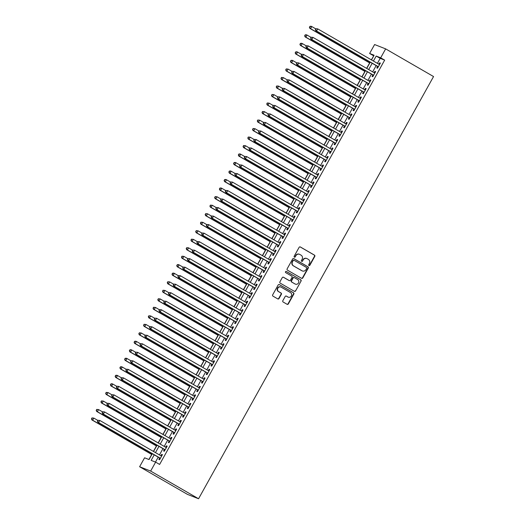 <?xml version="1.0" encoding="UTF-8"?>
<svg xmlns="http://www.w3.org/2000/svg" width="525" height="525" viewBox="0 0 525 525"><rect width="100%" height="100%" fill="white"/><g stroke="black" fill="none" stroke-linecap="round" stroke-linejoin="round"><path stroke-width="0.79" d="M308.969 265.558A0.669 0.63 111.4 0 0 309.842 265.289L314.783 256.41A0.958 0.906 111.4 0 0 314.468 255.124L300.359 246.973A0.958 0.906 111.4 0 0 299.112 247.36L294.171 256.233A0.669 0.63 111.4 0 0 294.473 257.178A0.669 0.63 111.4 0 0 295.267 256.869L295.903 255.721A3.065 2.894 111.4 0 1 299.9 254.494L301.081 255.176A3.065 2.894 111.4 0 1 302.098 259.298L301.455 260.446A0.669 0.63 111.4 0 0 301.763 261.384A0.669 0.63 111.4 0 0 302.558 261.076L303.194 259.928A3.065 2.894 111.4 0 1 307.191 258.707L308.365 259.383A3.065 2.894 111.4 0 1 309.389 263.504L308.746 264.659A0.669 0.63 111.4 0 0 308.969 265.558M308.91 265.519A0.669 0.63 111.4 0 0 309.547 265.171L314.488 256.292A0.958 0.906 111.4 0 0 314.167 255.006L300.09 246.875M294.335 257.099A0.669 0.63 111.4 0 0 294.971 256.751L295.903 255.721M301.619 261.306A0.669 0.63 111.4 0 0 302.256 260.964L303.194 259.928M282.824 300.72A0.958 0.906 111.4 0 0 283.139 302.006L287.096 304.297A0.958 0.906 111.4 0 0 288.35 303.909L293.836 294.053A0.958 0.906 111.4 0 0 293.514 292.766L279.412 284.616A0.958 0.906 111.4 0 0 278.158 284.996L272.672 294.853A0.958 0.906 111.4 0 0 272.993 296.146L277.771 298.909A0.958 0.906 111.4 0 0 279.024 298.522L281.367 294.302A0.958 0.906 111.4 0 0 281.052 293.016L278.683 291.644A2.559 2.415 111.4 0 1 280.862 287.031A2.559 2.415 111.4 0 1 281.17 287.175L290.456 292.543A2.559 2.415 111.4 0 1 288.277 297.163A2.559 2.415 111.4 0 1 287.969 297.012L286.42 296.12A0.958 0.906 111.4 0 0 285.173 296.5L282.824 300.72M380.671 57.816L384.667 60.119L159.62 464.441L155.63 462.138L150.655 471.076L198.562 498.75L433.552 76.552L385.652 48.878L380.671 57.816L376.195 56.057L373.413 61.051M301.56 278.309A0.958 0.906 111.4 0 0 302.807 277.928L308.3 268.065A0.958 0.906 111.4 0 0 307.978 266.779L293.875 258.628A0.958 0.906 111.4 0 0 292.622 259.015L287.136 268.872A0.958 0.906 111.4 0 0 287.457 270.158L301.56 278.309M301.068 281.059L295.582 290.922A0.958 0.906 111.4 0 1 294.328 291.303L280.225 283.152A0.958 0.906 111.4 0 1 279.904 281.866L282.253 277.646A0.958 0.906 111.4 0 1 283.5 277.259L289.223 280.567A0.958 0.906 111.4 0 0 290.469 280.186L292.031 277.384A0.958 0.906 111.4 0 0 291.71 276.098L285.757 272.659A0.669 0.63 111.4 0 1 286.322 271.445A0.669 0.63 111.4 0 1 286.407 271.484L300.746 279.772A0.958 0.906 111.4 0 1 301.068 281.059L295.582 290.922M377.613 66.426L376.779 67.915L377.527 68.204L380.369 63.098L379.621 62.81L378.853 64.194M372.875 74.937L372.041 76.427L372.789 76.722L375.631 71.61L374.883 71.321L374.115 72.706M368.137 83.449L367.303 84.938L368.051 85.234L370.893 80.122L370.151 79.833L369.377 81.218M363.398 91.96L362.565 93.45L363.313 93.745L366.155 88.633L365.413 88.344L364.639 89.729M358.66 100.472L357.827 101.962L358.575 102.257L361.417 97.151L360.675 96.856L359.901 98.241M353.922 108.983L353.095 110.473L353.837 110.768L356.678 105.663L355.937 105.368L355.163 106.752M349.184 117.495L348.357 118.985L349.099 119.28L351.94 114.174L351.199 113.879L350.424 115.264M344.446 126.007L343.619 127.496L344.361 127.792L347.209 122.686L346.461 122.391L345.686 123.775M339.708 134.518L338.881 136.008L339.623 136.303L342.471 131.197L341.723 130.902L340.948 132.287M334.97 143.036L334.143 144.526L334.884 144.815L337.733 139.709L336.984 139.414L336.21 140.798M330.232 151.548L329.405 153.037L330.153 153.326L332.994 148.221L332.246 147.925L331.472 149.31M325.493 160.059L324.667 161.549L325.415 161.838L328.256 156.732L327.508 156.437L326.74 157.822M320.755 168.571L319.928 170.061L320.677 170.349L323.518 165.244L322.77 164.948L322.002 166.34M316.017 177.082L315.19 178.572L315.938 178.861L318.78 173.755L318.032 173.467L317.264 174.851M311.279 185.594L310.452 187.084L311.2 187.379L314.042 182.267L313.294 181.978L312.526 183.363M306.541 194.106L305.714 195.595L306.462 195.891L309.304 190.778L308.556 190.49L307.788 191.874M301.803 202.617L300.976 204.107L301.724 204.402L304.566 199.29L303.817 199.001L303.05 200.386M297.071 211.129L296.238 212.618L296.986 212.914L299.827 207.808L299.079 207.513L298.312 208.898M292.333 219.64L291.5 221.13L292.248 221.425L295.089 216.32L294.341 216.024L293.573 217.409M287.595 228.152L286.762 229.642L287.51 229.937L290.351 224.831L289.603 224.536L288.835 225.921M282.857 236.663L282.023 238.153L282.772 238.448L285.613 233.343L284.872 233.048L284.097 234.432M278.119 245.175L277.285 246.665L278.033 246.96L280.875 241.854L280.133 241.559L279.359 242.944M273.381 253.693L272.547 255.183L273.295 255.472L276.137 250.366L275.395 250.071L274.621 251.455M268.642 262.205L267.816 263.694L268.557 263.983L271.399 258.877L270.657 258.582L269.883 259.967M263.904 270.716L263.077 272.206L263.819 272.495L266.661 267.389L265.919 267.094L265.145 268.485M259.166 279.228L258.339 280.717L259.081 281.006L261.929 275.901L261.181 275.612L260.407 276.997M254.428 287.739L253.601 289.229L254.343 289.524L257.191 284.412L256.443 284.123L255.668 285.508M249.69 296.251L248.863 297.741L249.605 298.036L252.453 292.924L251.705 292.635L250.93 294.02M244.952 304.762L244.125 306.252L244.873 306.548L247.715 301.435L246.967 301.147L246.192 302.531M240.214 313.274L239.387 314.764L240.135 315.059L242.977 309.947L242.228 309.658L241.461 311.043M235.476 321.786L234.649 323.275L235.397 323.571L238.238 318.465L237.49 318.17L236.723 319.554M230.738 330.297L229.911 331.787L230.659 332.082L233.5 326.977L232.752 326.681L231.984 328.066M225.999 338.809L225.173 340.298L225.921 340.594L228.762 335.488L228.014 335.193L227.246 336.577M221.261 347.32L220.434 348.81L221.183 349.105L224.024 344L223.276 343.704L222.508 345.089M216.523 355.832L215.696 357.322L216.444 357.617L219.286 352.511L218.538 352.216L217.77 353.601M211.792 364.35L210.958 365.84L211.706 366.128L214.548 361.023L213.8 360.727L213.032 362.112M207.053 372.862L206.22 374.351L206.968 374.64L209.81 369.534L209.062 369.239L208.294 370.624M202.315 381.373L201.482 382.863L202.23 383.152L205.072 378.046L204.323 377.751L203.556 379.142M197.577 389.885L196.744 391.374L197.492 391.663L200.333 386.558L199.592 386.269L198.817 387.653M192.839 398.396L192.006 399.886L192.754 400.181L195.595 395.069L194.854 394.78L194.079 396.165M188.101 406.908L187.268 408.398L188.016 408.693L190.857 403.581L190.116 403.292L189.341 404.677M183.363 415.419L182.536 416.909L183.277 417.204L186.119 412.092L185.377 411.803L184.603 413.188M178.625 423.931L177.798 425.421L178.539 425.716L181.381 420.61L180.639 420.315L179.865 421.7M173.887 432.442L173.06 433.932L173.801 434.227L176.649 429.122L175.901 428.827L175.127 430.211M169.148 440.954L168.322 442.444L169.063 442.739L171.911 437.633L171.163 437.338L170.389 438.723M164.41 449.466L163.583 450.955L164.325 451.251L167.173 446.145L166.425 445.85L165.651 447.234M384.667 60.119L380.185 58.36L377.409 63.354M376.163 65.592L372.671 71.866M371.424 74.104L367.933 80.384M366.686 82.615L363.195 88.896M361.955 91.127L358.457 97.407M357.217 99.638L353.719 105.919M352.478 108.15L348.981 114.43M347.74 116.662L344.242 122.942M343.002 125.173L339.504 131.453M338.264 133.685L334.766 139.965M333.526 142.196L330.028 148.477M328.788 150.708L325.29 156.988M324.05 159.219L320.552 165.5M319.312 167.737L315.814 174.011M314.573 176.249L311.076 182.529M309.835 184.761L306.344 191.041M305.097 193.272L301.606 199.552M300.359 201.784L296.868 208.064M295.621 210.295L292.13 216.576M290.883 218.807L287.392 225.087M286.145 227.318L282.653 233.599M281.407 235.83L277.915 242.11M276.675 244.342L273.177 250.622M271.937 252.853L268.439 259.133M267.199 261.365L263.701 267.645M262.461 269.876L258.963 276.157M257.723 278.394L254.225 284.668M252.984 286.906L249.487 293.186M248.246 295.418L244.748 301.698M243.508 303.929L240.01 310.209M238.77 312.441L235.272 318.721M234.032 320.952L230.534 327.233M229.294 329.464L225.796 335.744M224.556 337.975L221.064 344.256M219.817 346.487L216.326 352.767M215.079 354.998L211.588 361.279M210.341 363.51L206.85 369.79M205.603 372.022L202.112 378.302M200.865 380.533L197.374 386.813M196.127 389.051L192.636 395.325M191.395 397.563L187.898 403.843M186.657 406.074L183.159 412.355M181.919 414.586L178.421 420.866M177.181 423.098L173.683 429.378M172.443 431.609L168.945 437.889M167.705 440.121L164.207 446.401M162.967 448.632L159.469 454.913M158.228 457.144L155.479 462.079M159.672 457.977L158.845 459.467L159.593 459.762L162.435 454.657L161.687 454.361L160.912 455.746M373.767 55.84L371.352 59.857M369.646 62.928L366.614 68.368M364.908 71.439L361.876 76.88M360.17 79.951L357.138 85.398M355.432 88.463L352.4 93.909M350.693 96.974L347.662 102.421M345.955 105.486L342.923 110.932M341.217 113.997L338.185 119.444M336.479 122.509L333.447 127.956M331.741 131.02L328.709 136.467M327.003 139.532L323.971 144.979M322.265 148.05L319.239 153.49M317.527 156.562L314.501 162.002M312.788 165.073L309.763 170.513M308.05 173.585L305.025 179.025M303.312 182.096L300.287 187.537M298.581 190.608L295.549 196.055M293.842 199.119L290.811 204.566M289.104 207.631L286.072 213.078M284.366 216.143L281.334 221.589M279.628 224.654L276.596 230.101M274.89 233.166L271.858 238.613M270.152 241.677L267.12 247.124M265.414 250.189L262.382 255.636M260.676 258.707L257.644 264.147M255.938 267.218L252.906 272.659M251.199 275.73L248.168 281.17M246.461 284.242L243.429 289.682M241.723 292.753L238.691 298.193M236.985 301.265L233.96 306.712M232.247 309.776L229.222 315.223M227.509 318.288L224.483 323.735M222.771 326.799L219.745 332.246M218.032 335.311L215.007 340.758M213.301 343.822L210.269 349.269M208.563 352.334L205.531 357.781M203.825 360.852L200.793 366.292M199.087 369.364L196.055 374.804M194.348 377.875L191.317 383.316M189.61 386.387L186.578 391.827M184.872 394.898L181.84 400.339M180.134 403.41L177.102 408.857M175.396 411.922L172.364 417.368M170.658 420.433L167.626 425.88M165.92 428.945L162.888 434.392M161.182 437.456L158.15 442.903M156.443 445.968L153.412 451.415M151.705 454.479L148.916 459.5M152.309 453.725L149.061 459.559L144.585 457.8L139.611 466.738L187.517 494.412L198.562 498.75M373.623 55.781L369.626 53.478L374.601 44.54L385.652 48.878M139.611 466.738L150.655 471.076M154.238 454.84L151.154 460.379L155.63 462.138M372.173 63.282L368.675 69.562M367.434 71.794L363.937 78.074M362.696 80.305L359.205 86.586M357.958 88.817L354.467 95.097M353.22 97.328L349.729 103.609M348.482 105.847L344.991 112.12M343.744 114.358L340.252 120.638M339.006 122.87L335.514 129.15M334.267 131.381L330.776 137.662M329.536 139.893L326.038 146.173M324.798 148.404L321.3 154.685M320.06 156.916L316.562 163.196M315.322 165.428L311.824 171.708M310.583 173.939L307.086 180.219M305.845 182.451L302.348 188.731M301.107 190.962L297.609 197.243M296.369 199.474L292.871 205.754M291.631 207.985L288.133 214.266M286.893 216.503L283.395 222.777M282.155 225.015L278.657 231.295M277.417 233.527L273.925 239.807M272.678 242.038L269.187 248.318M267.94 250.55L264.449 256.83M263.202 259.061L259.711 265.342M258.464 267.573L254.973 273.853M253.726 276.084L250.235 282.365M248.988 284.596L245.497 290.876M244.256 293.108L240.758 299.388M239.518 301.619L236.02 307.899M234.78 310.131L231.282 316.411M230.042 318.649L226.544 324.923M225.304 327.16L221.806 333.434M220.566 335.672L217.068 341.952M215.827 344.183L212.33 350.464M211.089 352.695L207.592 358.975M206.351 361.207L202.853 367.487M201.613 369.718L198.115 375.998M196.875 378.23L193.377 384.51M192.137 386.741L188.646 393.022M187.399 395.253L183.907 401.533M182.661 403.764L179.169 410.045M177.923 412.276L174.431 418.556M173.184 420.788L169.693 427.068M168.446 429.306L164.955 435.579M163.708 437.817L160.217 444.098M158.977 446.329L155.479 452.609M371.49 59.935L374.108 55.237L369.626 53.478M153.549 451.493L157.047 445.213M158.287 442.982L161.785 436.702M163.026 434.47L166.523 428.19M167.764 425.959L171.262 419.678M172.502 417.447L176 411.167M177.24 408.936L180.738 402.655M181.978 400.417L185.476 394.144M186.716 391.906L190.214 385.632M191.454 383.394L194.946 377.114M196.192 374.883L199.684 368.602M200.931 366.371L204.422 360.091M205.669 357.86L209.16 351.579M210.407 349.348L213.898 343.068M215.145 340.837L218.636 334.556M219.883 332.325L223.374 326.045M224.615 323.813L228.113 317.533M229.353 315.302L232.851 309.022M234.091 306.79L237.589 300.51M238.829 298.279L242.327 291.998M243.567 289.761L247.065 283.487M248.305 281.249L251.803 274.969M253.043 272.738L256.541 266.457M257.782 264.226L261.279 257.946M262.52 255.714L266.017 249.434M267.258 247.203L270.756 240.923M271.996 238.691L275.494 232.411M276.734 230.18L280.225 223.899M281.472 221.668L284.963 215.388M286.21 213.157L289.702 206.876M290.948 204.645L294.44 198.365M295.687 196.133L299.178 189.853M300.425 187.622L303.916 181.342M305.163 179.104L308.654 172.83M309.894 170.592L313.392 164.312M314.632 162.081L318.13 155.8M319.371 153.569L322.868 147.289M324.109 145.058L327.607 138.777M328.847 136.546L332.345 130.266M333.585 128.034L337.083 121.754M338.323 119.523L341.821 113.243M343.061 111.011L346.559 104.731M347.799 102.5L351.297 96.219M352.538 93.988L356.035 87.708M357.276 85.477L360.773 79.196M362.014 76.965L365.505 70.685M366.752 68.447L370.243 62.173M380.185 58.36L376.195 56.057M379.621 62.81L380.31 63.203M374.883 71.321L375.572 71.715M370.151 79.833L370.834 80.227M365.413 88.344L366.096 88.738M360.675 96.856L361.358 97.25M355.937 105.368L356.626 105.768M351.199 113.879L351.888 114.279M346.461 122.391L347.15 122.791M341.723 130.902L342.412 131.303M336.984 139.414L337.673 139.814M332.246 147.925L332.935 148.326M327.508 156.437L328.197 156.837M322.77 164.948L323.459 165.349M318.032 173.467L318.721 173.86M313.294 181.978L313.983 182.372M308.556 190.49L309.245 190.883M303.817 199.001L304.507 199.395M299.079 207.513L299.768 207.907M294.341 216.024L295.03 216.425M289.603 224.536L290.292 224.936M284.872 233.048L285.554 233.448M280.133 241.559L280.816 241.959M275.395 250.071L276.078 250.471M270.657 258.582L271.346 258.983M265.919 267.094L266.608 267.494M261.181 275.612L261.87 276.006M256.443 284.123L257.132 284.517M251.705 292.635L252.394 293.029M246.967 301.147L247.656 301.54M242.228 309.658L242.918 310.052M237.49 318.17L238.179 318.563M232.752 326.681L233.441 327.082M228.014 335.193L228.703 335.593M223.276 343.704L223.965 344.105M218.538 352.216L219.227 352.616M213.8 360.727L214.489 361.128M209.062 369.239L209.751 369.639M204.323 377.751L205.012 378.151M199.592 386.269L200.274 386.663M194.854 394.78L195.536 395.174M190.116 403.292L190.798 403.686M185.377 411.803L186.067 412.197M180.639 420.315L181.328 420.709M175.901 428.827L176.59 429.227M171.163 437.338L171.852 437.738M166.425 445.85L167.114 446.25M161.687 454.361L162.376 454.762M306.823 258.53L306.521 258.412A3.065 2.894 111.4 0 0 302.899 259.816M299.532 254.317L299.237 254.198A3.065 2.894 111.4 0 0 295.608 255.603M301.534 278.289A0.958 0.906 111.4 0 0 302.512 277.81L307.998 267.953A0.958 0.906 111.4 0 0 307.683 266.661L293.606 258.53M306.692 268.354A0.669 0.63 111.4 0 0 306.469 267.448L294.085 260.295A0.669 0.63 111.4 0 0 293.206 260.564L292.537 261.778A3.065 2.894 111.4 0 0 293.554 265.899L302.019 270.788A3.065 2.894 111.4 0 0 306.016 269.561L306.692 268.354M293.783 260.183A0.669 0.63 111.4 0 0 292.911 260.446L293.206 260.564M302.387 270.966L302.085 270.848A3.065 2.894 111.4 0 1 301.717 270.67L293.258 265.781A3.065 2.894 111.4 0 1 292.235 261.66L292.911 260.446M294.302 291.283A0.958 0.906 111.4 0 0 295.28 290.804M283.231 277.161L288.927 280.448A0.958 0.906 111.4 0 0 289.163 280.54M286.178 271.412L300.746 279.772M295.162 283.999A2.559 2.415 111.4 0 0 298.581 282.811A2.559 2.415 111.4 0 0 297.649 279.53L294.374 277.64A0.958 0.906 111.4 0 0 293.127 278.02L291.572 280.816A0.958 0.906 111.4 0 0 291.887 282.109L294.86 283.881A2.559 2.415 111.4 0 0 295.168 284.025L295.47 284.143M294.079 277.522A0.958 0.906 111.4 0 0 292.825 277.902L293.127 278.02M294.86 283.881L291.592 281.991A0.958 0.906 111.4 0 1 291.27 280.698L292.825 277.902M300.766 280.941A0.958 0.906 111.4 0 0 300.451 279.654M288.277 297.163L287.976 297.045A2.559 2.415 111.4 0 1 287.667 296.894L286.151 296.015M280.862 287.031L280.56 286.912A2.559 2.415 111.4 0 0 278.381 291.533L278.683 291.644M277.745 298.889A0.958 0.906 111.4 0 0 278.723 298.403L281.072 294.19A0.958 0.906 111.4 0 0 280.75 292.897L278.381 291.533M287.07 304.277A0.958 0.906 111.4 0 0 288.048 303.791L293.534 293.934A0.958 0.906 111.4 0 0 293.219 292.648L279.142 284.517M315.755 28.849L311.771 26.545L310.59 28.672L309.842 28.376L369.784 63.007M309.684 27.346L310.157 26.493L309.382 27.228L310.59 28.672L369.836 62.902M309.855 26.375L311.023 26.25L311.771 26.545L310.157 26.493M309.842 28.376L309.382 27.228M315.827 28.724L315.354 29.571L315.827 28.724L317.743 28.888L379.542 64.588M316.122 28.842L317.743 28.888L316.555 31.014L315.814 30.726L378.249 66.793A0.978 0.919 111.4 0 1 378.295 66.826M378.354 66.714L316.555 31.014L315.65 29.689M315.354 29.571L315.814 30.726M311.023 37.36L307.033 35.057L305.852 37.183L305.104 36.888L365.046 71.518M304.946 35.858L305.419 35.004L304.644 35.739L305.852 37.183L365.098 71.413M305.117 34.886L306.285 34.762L307.033 35.057L305.419 35.004M305.104 36.888L304.644 35.739M306.285 45.872L302.295 43.568L301.114 45.695L300.366 45.399L360.308 80.03M300.208 44.369L300.681 43.516L299.906 44.251L301.114 45.695L360.367 79.925M300.379 43.398L301.553 43.273L302.295 43.568L300.681 43.516M300.366 45.399L299.906 44.251M301.547 54.383L297.557 52.08L296.376 54.206L295.627 53.917L355.569 88.541M295.47 52.881L295.942 52.028L295.168 52.763L296.376 54.206L355.628 88.436M295.641 51.916L296.815 51.785L297.557 52.08L295.942 52.028M295.627 53.917L295.168 52.763M296.809 62.895L292.819 60.592L291.637 62.718L290.889 62.429L350.831 97.053M290.732 61.392L291.204 60.539L290.43 61.274L291.637 62.718L350.89 96.948M290.902 60.428L292.077 60.296L292.819 60.592L291.204 60.539M290.889 62.429L290.43 61.274M311.089 37.236L310.616 38.082L311.089 37.236L313.005 37.4L374.804 73.1M311.391 37.354L313.005 37.4L311.817 39.526L311.076 39.237L373.511 75.305A0.978 0.919 111.4 0 1 373.557 75.337L373.511 75.305M373.616 75.233L311.817 39.526L310.912 38.2M310.616 38.082L311.076 39.237M306.351 45.747L305.878 46.6L306.351 45.747L308.267 45.911L370.066 81.611M306.652 45.865L308.267 45.911L307.086 48.038L306.338 47.749L368.773 83.816A0.978 0.919 111.4 0 1 368.819 83.849L368.773 83.816M368.878 83.744L307.086 48.038L306.173 46.712M305.878 46.6L306.338 47.749M301.613 54.259L301.14 55.112L301.613 54.259L303.529 54.423L365.328 90.123M301.914 54.377L303.529 54.423L302.348 56.556L301.599 56.26L364.035 92.328A0.978 0.919 111.4 0 1 364.081 92.361M364.14 92.256L302.348 56.556L301.435 55.223M301.14 55.112L301.599 56.26M296.874 62.77L296.402 63.623L296.874 62.77L298.791 62.934L360.59 98.641M297.176 62.888L298.791 62.934L297.609 65.067L296.861 64.772L359.297 100.839A0.978 0.919 111.4 0 1 359.349 100.872L359.297 100.839M359.408 100.767L297.609 65.067L296.704 63.742M296.402 63.623L296.861 64.772M292.071 71.407L288.081 69.103L286.899 71.229L286.151 70.941L346.093 105.564M285.994 69.904L286.466 69.057L285.692 69.786L286.899 71.229L346.152 105.459M286.171 68.939L288.081 69.103L286.466 69.057M286.151 70.941L285.692 69.786M292.136 71.282L291.664 72.135L292.136 71.282L294.053 71.446L355.852 107.153M292.438 71.4L294.053 71.446L292.871 73.579L292.123 73.283L354.559 109.351A0.978 0.919 111.4 0 1 354.611 109.384M354.67 109.279L292.871 73.579L291.966 72.253M291.664 72.135L292.123 73.283M287.332 79.918L283.342 77.615L282.161 79.741L281.413 79.452L341.355 114.076M281.256 78.415L281.728 77.569L280.954 78.297L282.161 79.741L341.414 113.971M281.433 77.451L283.342 77.615L281.728 77.569M281.413 79.452L280.954 78.297M287.398 79.793L286.926 80.647L287.398 79.793L289.314 79.957L351.113 115.664M287.7 79.912L289.314 79.957L288.133 82.09L287.385 81.795L349.821 117.869A0.978 0.919 111.4 0 1 349.873 117.895L349.821 117.869M349.932 117.79L288.133 82.09L287.228 80.765M286.926 80.647L287.385 81.795M282.594 88.43L278.611 86.126L277.423 88.252L276.675 87.964L336.617 122.588M276.517 86.927L276.99 86.08L276.216 86.815L277.423 88.252L336.676 122.482M276.695 85.962L278.611 86.126L276.99 86.08M276.675 87.964L276.216 86.815M282.66 88.305L282.188 89.158L282.66 88.305L284.576 88.476L346.375 124.176M282.962 88.423L284.576 88.476L283.395 90.602L282.647 90.307L345.083 126.381A0.978 0.919 111.4 0 1 345.135 126.407L345.083 126.381M345.194 126.302L283.395 90.602L282.489 89.276M282.188 89.158L282.647 90.307M277.856 96.941L273.873 94.638L272.685 96.771L271.937 96.475L331.879 131.099M271.779 95.445L272.252 94.592L271.478 95.327L272.685 96.771L331.938 131.001M271.957 94.474L273.873 94.638L272.252 94.592M271.937 96.475L271.478 95.327M277.922 96.817L277.449 97.67L277.922 96.817L279.838 96.987L341.637 132.687M278.224 96.935L279.838 96.987L278.657 99.113L277.909 98.818L340.344 134.892A0.978 0.919 111.4 0 1 340.397 134.918L340.344 134.892M340.456 134.813L278.657 99.113L277.751 97.788M277.449 97.67L277.909 98.818M273.118 105.453L269.135 103.149L267.947 105.282L267.199 104.987L327.141 139.617M267.041 103.957L267.514 103.103L266.746 103.838L267.947 105.282L327.2 139.512M267.218 102.985L269.135 103.149L267.514 103.103M267.199 104.987L266.746 103.838M273.184 105.328L272.711 106.181L273.184 105.328L275.1 105.499L336.899 141.199M273.486 105.446L275.1 105.499L273.919 107.625L273.171 107.33L335.606 143.404A0.978 0.919 111.4 0 1 335.659 143.43L335.606 143.404M335.718 143.325L273.919 107.625L273.013 106.299M272.711 106.181L273.171 107.33M268.38 113.964L264.397 111.661L263.209 113.794L262.461 113.498L322.402 148.129M262.303 112.468L262.776 111.615L262.008 112.35L263.209 113.794L322.462 148.024M262.48 111.497L264.397 111.661L262.776 111.615M262.461 113.498L262.008 112.35M268.452 113.84L267.973 114.693L268.452 113.84L270.362 114.01L332.161 149.71M268.748 113.958L270.362 114.01L269.181 116.137L268.433 115.841L330.868 151.915A0.978 0.919 111.4 0 1 330.921 151.942M330.98 151.837L269.181 116.137L268.275 114.811M267.973 114.693L268.433 115.841M263.642 122.476L259.658 120.179L258.471 122.305L257.729 122.01L317.664 156.64M257.565 120.98L258.037 120.127L257.27 120.862L258.471 122.305L317.723 156.535M257.742 120.008L259.658 120.179L258.037 120.127M257.729 122.01L257.27 120.862M263.714 122.358L263.235 123.204L263.714 122.358L265.63 122.522L327.423 158.222M264.009 122.469L265.63 122.522L264.442 124.648L263.694 124.353L326.137 160.427A0.978 0.919 111.4 0 1 326.183 160.453L326.137 160.427M326.242 160.348L264.442 124.648L263.537 123.322M263.235 123.204L263.694 124.353M258.904 130.987L254.92 128.691L253.732 130.817L252.991 130.522L312.926 165.152M252.827 129.491L253.299 128.638L252.532 129.373L253.732 130.817L312.985 165.047M253.004 128.52L254.92 128.691L253.299 128.638M252.991 130.522L252.532 129.373M258.976 130.869L258.497 131.716L258.976 130.869L260.892 131.033L322.685 166.733M259.271 130.981L260.892 131.033L259.704 133.16L258.956 132.871L321.398 168.938A0.978 0.919 111.4 0 1 321.444 168.971M321.503 168.86L259.704 133.16L258.799 131.834M258.497 131.716L258.956 132.871M254.166 139.506L250.182 137.202L248.994 139.328L248.253 139.033L308.188 173.663M248.089 138.003L248.561 137.15L247.793 137.885L248.994 139.328L308.247 173.558M248.266 137.032L250.182 137.202L248.561 137.15M248.253 139.033L247.793 137.885M254.238 139.381L253.765 140.227L254.238 139.381L256.154 139.545L317.953 175.245M254.533 139.499L256.154 139.545L254.966 141.671L254.218 141.382L316.66 177.45A0.978 0.919 111.4 0 1 316.706 177.483L316.66 177.45M316.765 177.371L254.966 141.671L254.061 140.346M253.765 140.227L254.218 141.382M249.427 148.017L245.444 145.714L244.256 147.84L243.515 147.545L303.45 182.175M243.351 146.514L243.823 145.661L243.055 146.396L244.256 147.84L303.509 182.07M243.528 145.543L245.444 145.714L243.823 145.661M243.515 147.545L243.055 146.396M249.5 147.893L249.027 148.739L249.5 147.893L251.416 148.057L313.215 183.757M249.795 148.011L251.416 148.057L250.228 150.183L249.48 149.894L311.922 185.962A0.978 0.919 111.4 0 1 311.968 185.994L311.922 185.962M312.027 185.889L250.228 150.183L249.323 148.857M249.027 148.739L249.48 149.894M244.689 156.529L240.706 154.225L239.518 156.352L238.777 156.056L298.712 190.687M238.613 155.026L239.092 154.173L238.317 154.908L239.518 156.352L298.771 190.582M238.79 154.055L239.958 153.93L240.706 154.225L239.092 154.173M238.777 156.056L238.317 154.908M244.762 156.404L244.289 157.257L244.762 156.404L246.678 156.568L308.477 192.268M245.057 156.522L246.678 156.568L245.49 158.694L244.748 158.406L307.184 194.473A0.978 0.919 111.4 0 1 307.23 194.506M307.289 194.401L245.49 158.694L244.584 157.369M244.289 157.257L244.748 158.406M239.951 165.04L235.968 162.737L234.787 164.863L234.038 164.574L293.974 199.198M233.874 163.537L234.353 162.684L233.579 163.419L234.787 164.863L294.033 199.093M234.052 162.573L235.22 162.442L235.968 162.737L234.353 162.684M234.038 164.574L233.579 163.419M240.023 164.916L239.551 165.769L240.023 164.916L241.94 165.08L303.739 200.78M240.319 165.034L241.94 165.08L240.752 167.213L240.01 166.917L302.446 202.985A0.978 0.919 111.4 0 1 302.492 203.018L302.446 202.985M302.551 202.912L240.752 167.213L239.846 165.88M239.551 165.769L240.01 166.917M235.213 173.552L231.23 171.248L230.048 173.375L229.3 173.086L289.242 207.71M229.136 172.049L229.615 171.202L228.841 171.931L230.048 173.375L289.295 207.605M229.313 171.084L230.482 170.953L231.23 171.248L229.615 171.202M229.3 173.086L228.841 171.931M235.285 173.427L234.813 174.28L235.285 173.427L237.202 173.591L299.001 209.298M235.581 173.545L237.202 173.591L236.014 175.724L235.272 175.429L297.708 211.496A0.978 0.919 111.4 0 1 297.754 211.529M297.813 211.424L236.014 175.724L235.108 174.398M234.813 174.28L235.272 175.429M230.475 182.063L226.492 179.76L225.31 181.886L224.562 181.598L284.504 216.221M224.405 180.561L224.877 179.714L224.103 180.442L225.31 181.886L284.557 216.116M224.575 179.596L225.743 179.465L226.492 179.76L224.877 179.714M224.562 181.598L224.103 180.442M230.547 181.939L230.075 182.792L230.547 181.939L232.463 182.103L294.262 217.809M230.843 182.057L232.463 182.103L231.276 184.236L230.534 183.94L292.97 220.008A0.978 0.919 111.4 0 1 293.016 220.041L292.97 220.008M293.075 219.936L231.276 184.236L230.37 182.91M230.075 182.792L230.534 183.94M225.743 190.575L221.753 188.272L220.572 190.398L219.824 190.109L279.766 224.733M219.667 189.072L220.139 188.226L219.365 188.961L220.572 190.398L279.818 224.628M219.837 188.107L221.005 187.976L221.753 188.272L220.139 188.226M219.824 190.109L219.365 188.961M225.809 190.45L225.337 191.303L225.809 190.45L227.725 190.621L289.524 226.321M226.111 190.568L227.725 190.621L226.537 192.747L225.796 192.452L288.232 228.526A0.978 0.919 111.4 0 1 288.277 228.552L288.232 228.526M288.337 228.447L226.537 192.747L225.632 191.422M225.337 191.303L225.796 192.452M221.005 199.087L217.015 196.783L215.834 198.916L215.086 198.621L275.028 233.244M214.928 197.584L215.401 196.737L214.627 197.472L215.834 198.916L275.087 233.139M215.099 196.619L217.015 196.783L215.401 196.737M215.086 198.621L214.627 197.472M221.071 198.962L220.598 199.815L221.071 198.962L222.987 199.132L284.786 234.832M221.373 199.08L222.987 199.132L221.806 201.259L221.058 200.963L283.493 237.037A0.978 0.919 111.4 0 1 283.539 237.064L283.493 237.037M283.598 236.959L221.806 201.259L220.894 199.933M220.598 199.815L221.058 200.963M216.267 207.598L212.277 205.295L211.096 207.427L210.348 207.132L270.29 241.756M210.19 206.102L210.663 205.249L209.888 205.984L211.096 207.427L270.349 241.657M210.361 205.131L212.277 205.295L210.663 205.249M210.348 207.132L209.888 205.984M216.333 207.473L215.86 208.327L216.333 207.473L218.249 207.644L280.048 243.344M216.635 207.592L218.249 207.644L217.068 209.77L216.32 209.475L278.755 245.549A0.978 0.919 111.4 0 1 278.801 245.575L278.755 245.549M278.86 245.47L217.068 209.77L216.156 208.445M215.86 208.327L216.32 209.475M211.529 216.11L207.539 213.806L206.358 215.939L205.61 215.644L265.552 250.274M205.452 214.613L205.925 213.76L205.15 214.495L206.358 215.939L265.611 250.169M205.623 213.642L207.539 213.806L205.925 213.76M205.61 215.644L205.15 214.495M211.595 215.985L211.122 216.838L211.595 215.985L213.511 216.156L275.31 251.856M211.897 216.103L213.511 216.156L212.33 218.282L211.582 217.987L274.017 254.061A0.978 0.919 111.4 0 1 274.07 254.087M274.129 253.982L212.33 218.282L211.424 216.956M211.122 216.838L211.582 217.987M206.791 224.621L202.801 222.318L201.62 224.451L200.872 224.155L260.813 258.786M200.714 223.125L201.187 222.272L200.412 223.007L201.62 224.451L260.873 258.681M200.891 222.154L202.801 222.318L201.187 222.272M200.872 224.155L200.412 223.007M206.857 224.497L206.384 225.35L206.857 224.497L208.773 224.667L270.572 260.367M207.158 224.615L208.773 224.667L207.592 226.793L206.843 226.498L269.279 262.572A0.978 0.919 111.4 0 1 269.332 262.598L269.279 262.572M269.391 262.493L207.592 226.793L206.686 225.468M206.384 225.35L206.843 226.498M202.053 233.133L198.063 230.836L196.882 232.962L196.133 232.667L256.075 267.297M195.976 231.637L196.448 230.783L195.674 231.518L196.882 232.962L256.134 267.192M196.153 230.665L198.063 230.836L196.448 230.783M196.133 232.667L195.674 231.518M202.118 233.015L201.646 233.861L202.118 233.015L204.035 233.179L265.834 268.879M202.42 233.126L204.035 233.179L202.853 235.305L202.105 235.016L264.541 271.084A0.978 0.919 111.4 0 1 264.593 271.117M264.652 271.005L202.853 235.305L201.948 233.979M201.646 233.861L202.105 235.016M197.315 241.644L193.331 239.348L192.143 241.474L191.395 241.178L251.337 275.809M191.238 240.148L191.71 239.295L190.936 240.03L192.143 241.474L251.396 275.704M191.415 239.177L193.331 239.348L191.71 239.295M191.395 241.178L190.936 240.03M192.577 250.162L188.593 247.859L187.405 249.985L186.657 249.69L246.599 284.32M186.5 248.66L186.972 247.807L186.198 248.542L187.405 249.985L246.658 284.215M186.677 247.688L188.593 247.859L186.972 247.807M186.657 249.69L186.198 248.542M187.838 258.674L183.855 256.371L182.667 258.497L181.919 258.202L241.861 292.832M181.762 257.171L182.234 256.318L181.466 257.053L182.667 258.497L241.92 292.727M181.939 256.2L183.855 256.371L182.234 256.318M181.919 258.202L181.466 257.053M197.38 241.526L196.908 242.373L197.38 241.526L199.297 241.69L261.096 277.39M197.682 241.638L199.297 241.69L198.115 243.817L197.367 243.528L259.803 279.595A0.978 0.919 111.4 0 1 259.855 279.628L259.803 279.595M259.914 279.517L198.115 243.817L197.21 242.491M196.908 242.373L197.367 243.528M192.642 250.038L192.17 250.884L192.642 250.038L194.558 250.202L256.358 285.902M192.944 250.156L194.558 250.202L193.377 252.328L192.629 252.039L255.065 288.107A0.978 0.919 111.4 0 1 255.117 288.14L255.065 288.107M255.176 288.035L193.377 252.328L192.472 251.002M192.17 250.884L192.629 252.039M187.904 258.549L187.432 259.396L187.904 258.549L189.82 258.713L251.619 294.413M188.206 258.668L189.82 258.713L188.639 260.84L187.891 260.551L250.327 296.618A0.978 0.919 111.4 0 1 250.379 296.651M250.438 296.546L188.639 260.84L187.733 259.514M187.432 259.396L187.891 260.551M183.1 267.186L179.117 264.882L177.929 267.008L177.181 266.713L237.123 301.343M177.023 265.683L177.496 264.83L176.728 265.565L177.929 267.008L237.182 301.238M177.201 264.718L178.369 264.587L179.117 264.882L177.496 264.83M177.181 266.713L176.728 265.565M183.173 267.061L182.693 267.914L183.173 267.061L185.082 267.225L246.881 302.925M183.468 267.179L185.082 267.225L183.901 269.351L183.153 269.062L245.588 305.13A0.978 0.919 111.4 0 1 245.641 305.163L245.588 305.13M245.7 305.058L183.901 269.351L182.995 268.026M182.693 267.914L183.153 269.062M178.362 275.697L174.379 273.394L173.191 275.52L172.449 275.231L232.385 309.855M172.285 274.194L172.758 273.341L171.99 274.076L173.191 275.52L232.444 309.75M172.463 273.23L173.631 273.098L174.379 273.394L172.758 273.341M172.449 275.231L171.99 274.076M178.434 275.572L177.955 276.426L178.434 275.572L180.351 275.737L242.143 311.437M178.73 275.691L180.351 275.737L179.163 277.869L178.415 277.574L240.857 313.642A0.978 0.919 111.4 0 1 240.903 313.674M240.962 313.569L179.163 277.869L178.257 276.544M177.955 276.426L178.415 277.574M173.624 284.209L169.641 281.905L168.453 284.032L167.711 283.743L227.647 318.367M167.547 282.706L168.02 281.859L167.252 282.588L168.453 284.032L227.706 318.262M167.724 281.741L169.641 281.905L168.02 281.859M167.711 283.743L167.252 282.588M173.696 284.084L173.217 284.937L173.696 284.084L175.613 284.248L237.405 319.955M173.992 284.202L175.613 284.248L174.425 286.381L173.677 286.086L236.119 322.153A0.978 0.919 111.4 0 1 236.165 322.186M236.224 322.081L174.425 286.381L173.519 285.055M173.217 284.937L173.677 286.086M168.886 292.72L164.903 290.417L163.715 292.543L162.973 292.254L222.908 326.878M162.809 291.217L163.282 290.371L162.514 291.099L163.715 292.543L222.968 326.773M162.986 290.253L164.903 290.417L163.282 290.371M162.973 292.254L162.514 291.099M168.958 292.596L168.486 293.449L168.958 292.596L170.874 292.76L232.673 328.466M169.253 292.714L170.874 292.76L169.687 294.892L168.938 294.597L231.381 330.665A0.978 0.919 111.4 0 1 231.427 330.697L231.381 330.665M231.486 330.592L169.687 294.892L168.781 293.567M168.486 293.449L168.938 294.597M164.148 301.232L160.164 298.928L158.977 301.055L158.235 300.766L218.17 335.39M158.071 299.729L158.543 298.882L157.776 299.618L158.977 301.055L218.229 335.285M158.248 298.764L160.164 298.928L158.543 298.882M158.235 300.766L157.776 299.618M164.22 301.107L163.748 301.96L164.22 301.107L166.136 301.278L227.935 336.978M164.515 301.225L166.136 301.278L164.948 303.404L164.2 303.109L226.643 339.183A0.978 0.919 111.4 0 1 226.688 339.209L226.643 339.183M226.748 339.104L164.948 303.404L164.043 302.078M163.748 301.96L164.2 303.109M159.41 309.743L155.426 307.44L154.238 309.573L153.497 309.277L213.432 343.901M153.333 308.241L153.812 307.394L153.037 308.129L154.238 309.573L213.491 343.796M153.51 307.276L155.426 307.44L153.812 307.394M153.497 309.277L153.037 308.129M159.482 309.619L159.009 310.472L159.482 309.619L161.398 309.789L223.197 345.489M159.777 309.737L161.398 309.789L160.21 311.916L159.469 311.62L221.904 347.694A0.978 0.919 111.4 0 1 221.95 347.721L221.904 347.694M222.009 347.616L160.21 311.916L159.305 310.59M159.009 310.472L159.469 311.62M154.672 318.255L150.688 315.952L149.507 318.084L148.759 317.789L208.694 352.413M148.595 316.759L149.074 315.906L148.299 316.641L149.507 318.084L208.753 352.314M148.772 315.787L150.688 315.952L149.074 315.906M148.759 317.789L148.299 316.641M154.744 318.13L154.271 318.983L154.744 318.13L156.66 318.301L218.459 354.001M155.039 318.248L156.66 318.301L155.472 320.427L154.731 320.132L217.166 356.206A0.978 0.919 111.4 0 1 217.212 356.232M217.271 356.127L155.472 320.427L154.567 319.102M154.271 318.983L154.731 320.132M149.933 326.767L145.95 324.463L144.769 326.596L144.021 326.301L203.963 360.931M143.857 325.27L144.336 324.417L143.561 325.152L144.769 326.596L204.015 360.826M144.034 324.299L145.95 324.463L144.336 324.417M144.021 326.301L143.561 325.152M150.006 326.642L149.533 327.495L150.006 326.642L151.922 326.812L213.721 362.512M150.301 326.76L151.922 326.812L150.734 328.939L149.993 328.643L212.428 364.717A0.978 0.919 111.4 0 1 212.474 364.744M212.533 364.639L150.734 328.939L149.828 327.613M149.533 327.495L149.993 328.643M145.195 335.278L141.212 332.975L140.031 335.108L139.282 334.812L199.224 369.442M139.125 333.782L139.597 332.929L138.823 333.664L140.031 335.108L199.277 369.337M139.296 332.811L141.212 332.975L139.597 332.929M139.282 334.812L138.823 333.664M145.268 335.153L144.795 336.007L145.268 335.153L147.184 335.324L208.983 371.024M145.563 335.272L147.184 335.324L145.996 337.45L145.254 337.155L207.69 373.229A0.978 0.919 111.4 0 1 207.736 373.255L207.69 373.229M207.795 373.15L145.996 337.45L145.09 336.125M144.795 336.007L145.254 337.155M140.464 343.79L136.474 341.493L135.292 343.619L134.544 343.324L194.486 377.954M134.387 342.293L134.859 341.44L134.085 342.175L135.292 343.619L194.539 377.849M134.558 341.322L135.726 341.197L136.474 341.493L134.859 341.44M134.544 343.324L134.085 342.175M140.529 343.672L140.057 344.518L140.529 343.672L142.446 343.836L204.245 379.536M140.831 343.783L142.446 343.836L141.258 345.962L140.516 345.673L202.952 381.741A0.978 0.919 111.4 0 1 202.998 381.773L202.952 381.741M203.057 381.662L141.258 345.962L140.352 344.636M140.057 344.518L140.516 345.673M135.726 352.308L131.736 350.004L130.554 352.131L129.806 351.835L189.748 386.466M129.649 350.805L130.121 349.952L129.347 350.687L130.554 352.131L189.807 386.361M129.819 349.834L130.994 349.709L131.736 350.004L130.121 349.952M129.806 351.835L129.347 350.687M135.791 352.183L135.319 353.03L135.791 352.183L137.708 352.347L199.507 388.047M136.093 352.301L137.708 352.347L136.526 354.473L135.778 354.185L198.214 390.252A0.978 0.919 111.4 0 1 198.26 390.285L198.214 390.252M198.319 390.173L136.526 354.473L135.614 353.148M135.319 353.03L135.778 354.185M130.987 360.819L126.998 358.516L125.816 360.642L125.068 360.347L185.01 394.977M124.911 359.317L125.383 358.463L124.609 359.198L125.816 360.642L185.069 394.872M125.081 358.345L126.256 358.221L126.998 358.516L125.383 358.463M125.068 360.347L124.609 359.198M131.053 360.695L130.581 361.541L131.053 360.695L132.969 360.859L194.768 396.559M131.355 360.813L132.969 360.859L131.788 362.985L131.04 362.696L193.476 398.764A0.978 0.919 111.4 0 1 193.522 398.797M193.581 398.692L131.788 362.985L130.876 361.659M130.581 361.541L131.04 362.696M126.249 369.331L122.259 367.027L121.078 369.154L120.33 368.858L180.272 403.489M120.172 367.828L120.645 366.975L119.871 367.71L121.078 369.154L180.331 403.384M120.343 366.857L121.518 366.732L122.259 367.027L120.645 366.975M120.33 368.858L119.871 367.71M126.315 369.206L125.843 370.059L126.315 369.206L128.231 369.37L190.03 405.07M126.617 369.324L128.231 369.37L127.05 371.497L126.302 371.208L188.738 407.275A0.978 0.919 111.4 0 1 188.79 407.308L188.738 407.275M188.849 407.203L127.05 371.497L126.144 370.171M125.843 370.059L126.302 371.208M121.511 377.842L117.521 375.539L116.34 377.665L115.592 377.37L175.534 412M115.434 376.34L115.907 375.487L115.132 376.222L116.34 377.665L175.593 411.895M115.612 375.375L116.78 375.244L117.521 375.539L115.907 375.487M115.592 377.37L115.132 376.222M121.577 377.718L121.104 378.571L121.577 377.718L123.493 377.882L185.292 413.582M121.879 377.836L123.493 377.882L122.312 380.015L121.564 379.719L183.999 415.787A0.978 0.919 111.4 0 1 184.052 415.82M184.111 415.715L122.312 380.015L121.406 378.683M121.104 378.571L121.564 379.719M116.773 386.354L112.783 384.051L111.602 386.177L110.854 385.888L170.796 420.512M110.696 384.851L111.169 383.998L110.394 384.733L111.602 386.177L170.855 420.407M110.873 383.887L112.042 383.755L112.783 384.051L111.169 383.998M110.854 385.888L110.394 384.733M116.839 386.229L116.366 387.083L116.839 386.229L118.755 386.393L180.554 422.1M117.141 386.348L118.755 386.393L117.574 388.526L116.826 388.231L179.261 424.298A0.978 0.919 111.4 0 1 179.314 424.331L179.261 424.298M179.373 424.226L117.574 388.526L116.668 387.201M116.366 387.083L116.826 388.231M112.035 394.866L108.052 392.562L106.864 394.688L106.116 394.4L166.058 429.023M105.958 393.363L106.431 392.516L105.656 393.245L106.864 394.688L166.117 428.918M106.135 392.398L108.052 392.562L106.431 392.516M106.116 394.4L105.656 393.245M112.101 394.741L111.628 395.594L112.101 394.741L114.017 394.905L175.816 430.612M112.403 394.859L114.017 394.905L112.836 397.038L112.088 396.742L174.523 432.81A0.978 0.919 111.4 0 1 174.576 432.843L174.523 432.81M174.635 432.738L112.836 397.038L111.93 395.712M111.628 395.594L112.088 396.742M107.297 403.377L103.313 401.074L102.126 403.2L101.377 402.911L161.319 437.535M101.22 401.874L101.693 401.028L100.918 401.756L102.126 403.2L161.378 437.43M101.397 400.91L103.313 401.074L101.693 401.028M101.377 402.911L100.918 401.756M107.362 403.252L106.89 404.106L107.362 403.252L109.279 403.417L171.078 439.123M107.664 403.371L109.279 403.417L108.097 405.549L107.349 405.254L169.785 441.322A0.978 0.919 111.4 0 1 169.838 441.354L169.785 441.322M169.897 441.249L108.097 405.549L107.192 404.224M106.89 404.106L107.349 405.254M102.559 411.889L98.575 409.585L97.388 411.712L96.639 411.423L156.581 446.047M96.482 410.386L96.954 409.539L96.187 410.274L97.388 411.712L156.64 445.942M96.659 409.421L98.575 409.585L96.954 409.539M96.639 411.423L96.187 410.274M102.624 411.764L102.152 412.617L102.624 411.764L104.541 411.935L166.34 447.635M102.926 411.882L104.541 411.935L103.359 414.061L102.611 413.766L165.047 449.84A0.978 0.919 111.4 0 1 165.099 449.866L165.047 449.84M165.158 449.761L103.359 414.061L102.454 412.735M102.152 412.617L102.611 413.766M97.821 420.4L93.837 418.097L92.649 420.23L91.901 419.934L151.843 454.558M91.744 418.904L92.216 418.051L91.448 418.786L92.649 420.23L151.902 454.46M91.921 417.933L93.837 418.097L92.216 418.051M91.901 419.934L91.448 418.786M97.893 420.276L97.414 421.129L97.893 420.276L99.803 420.446L161.602 456.146M98.188 420.394L99.803 420.446L98.621 422.572L97.873 422.277L160.309 458.351A0.978 0.919 111.4 0 1 160.361 458.377M160.42 458.273L98.621 422.572L97.716 421.247M97.414 421.129L97.873 422.277"/></g></svg>
